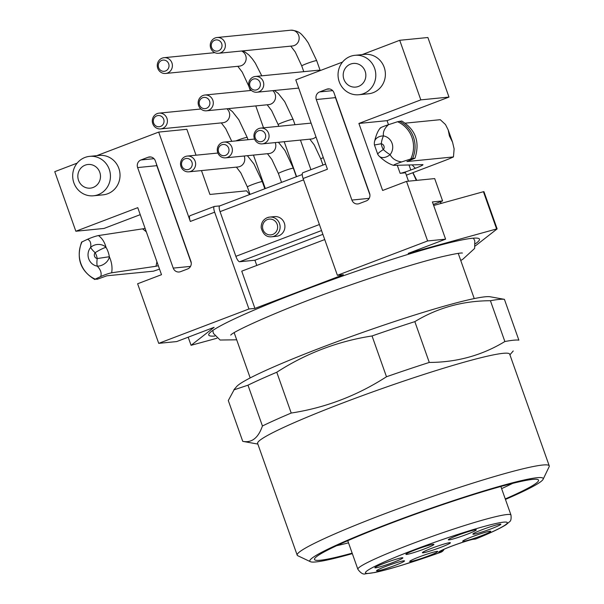 <?xml version="1.0" encoding="UTF-8"?>
<svg xmlns="http://www.w3.org/2000/svg" width="604" height="604" viewBox="0 0 604 604"><rect width="100%" height="100%" fill="white"/><g stroke="black" fill="none" stroke-linecap="round" stroke-linejoin="round"><path stroke-width="0.91" d="M77.161 163.133L54.753 171.664L75.847 231.241L137.765 207.663L161.502 274.684L137.621 283.774L158.716 343.351L248.939 308.991L254.926 308.402L241.743 271.166L324.733 239.562M254.926 308.402L343.382 274.714L337.394 275.311L427.609 240.951L406.515 181.381L382.634 190.471L358.897 123.45L387.066 120.657L388.493 124.688M406.515 181.381L434.684 178.588L442.596 200.928L433.302 204.469M442.596 200.928L432.404 201.94L445.593 239.169L427.609 240.951M445.593 239.169L408.176 253.416L496.609 228.954L483.426 191.717L483.947 191.672L497.13 228.901L475.303 245.949M433.664 205.488L483.426 191.717M87.527 239.29L82.031 241.894A26.893 25.617 -95.7 0 0 95.213 279.131L100.717 276.526C101.834 273.204 100.694 269.746 97.274 266.145A11.363 10.819 84.3 0 1 88.705 258.791A11.363 10.819 84.3 0 1 90.653 247.429C91.249 243.08 90.207 240.362 87.527 239.29C91.823 237.417 95.462 236.172 98.46 235.56L145.134 228.471M98.46 235.56C102.099 238.195 104.62 242.121 106.025 247.346A26.304 25.058 84.3 0 1 109.347 256.73C111.778 262.31 112.548 267.663 111.649 272.797L155.953 266.266A33.363 31.786 -95.7 0 0 156.889 261.645M111.649 272.797C108.66 273.401 105.013 274.646 100.717 276.526M95.213 279.131L97.244 279.237L106.893 275.794L153.424 271.181A19.804 1.51 160.5 0 0 159.524 269.097M158.323 265.707L155.953 266.266M140.241 214.654L104.016 228.448L75.847 231.241M96.806 155.651L158.686 132.087L186.855 129.294L196.028 155.198M201.472 170.585L209.928 194.458L246.56 190.826L249.656 194.526M380.573 128.131C379.788 127.897 382.4 126.757 388.425 124.711C384.454 128.312 382.8 132.049 383.48 135.923A9.906 7.467 -171.9 0 0 374.457 141.902M379.206 156.194A9.906 6.508 136.7 0 0 390.109 154.632A9.906 2.189 -140.4 0 1 383.321 149.596A9.906 1.291 -30 0 0 377.742 154.262L374.457 144.998L381.245 143.737A16.414 15.636 -95.7 0 0 383.321 149.596A3.556 3.39 -95.7 0 0 381.245 143.737A9.906 2.914 99.3 0 1 383.48 135.923A11.363 10.819 84.3 0 1 392.049 143.276A11.363 10.819 84.3 0 1 390.109 154.632C392.245 158.716 396.081 161.147 401.607 161.94L410.75 158.973A26.893 25.617 -95.7 0 0 397.568 121.736L388.425 124.711M397.568 121.736L401.773 121.011C415.703 129.686 420.105 142.099 414.963 158.248L406.915 161.54L453.453 156.927A19.804 1.51 160.5 0 1 444.302 160.724L406.371 175.168M405.367 123.148L440.263 119.69L445.48 124.53L448.198 129.905L449.406 135.96L452.562 142.227L454.125 148.939L453.453 156.927M401.607 161.94C395.597 163.986 392.978 165.134 393.755 165.368L422.891 164.613C423.442 164.915 420.935 166.138 415.363 168.282A43.254 41.208 84.3 0 1 412.253 164.937M379.101 156.081C383.985 160.792 388.787 163.873 393.506 165.337L393.755 165.368M409.021 165.028L410.788 170.026L415.363 168.282M410.788 170.026A8.917 0.679 -19.5 0 1 400.135 173.325L397.289 165.3M408.5 181.185L405.526 172.789L400.135 173.325M399.395 121.253A27.731 26.417 84.3 0 1 412.577 158.482L414.963 158.248M412.577 158.482L410.75 158.973M362.166 54.602L399.72 40.294L427.889 37.508L448.983 97.078L387.066 120.657M158.686 132.087L190.328 221.449A5.942 1.752 -110.8 0 1 190.011 215.719A5.942 1.752 -110.8 0 1 190.154 215.688M342.513 62.084L295.786 79.879L327.436 169.241L303.11 178.505A5.942 1.752 -110.8 0 1 302.793 172.767A5.942 1.752 -110.8 0 1 302.929 172.736M191.257 262.959L156.798 165.67L137.629 167.572L173.227 268.108L190.524 266.394M137.629 167.572A5.942 5.662 84.3 0 1 140.951 159.969L148.033 157.274A5.942 5.662 84.3 0 1 155.319 160.838L190.917 261.366A5.942 5.662 84.3 0 1 187.587 268.976L180.513 271.672A5.942 5.662 84.3 0 1 173.227 268.108M248.939 308.991L214.654 212.185L190.328 221.449M89.611 156.361L99.199 155.417A19.804 18.867 84.3 0 1 119.932 173.265A19.804 18.867 84.3 0 1 103.103 194.835L93.514 195.787A19.804 18.867 84.3 0 1 73.182 180.407A19.804 18.867 84.3 0 1 84.968 157.455A19.804 18.867 84.3 0 1 89.611 156.361A19.804 18.867 84.3 0 1 110.343 174.216A19.804 18.867 84.3 0 1 93.514 195.787M219.796 205.896L214.473 206.425A5.942 1.752 69.2 0 0 214.337 206.455A5.942 1.752 69.2 0 0 214.654 212.185M399.72 40.294L420.814 99.871L358.897 123.45M448.983 97.078L420.814 99.871M369.927 194.918L335.477 97.629L316.3 99.532L351.898 200.067L369.195 198.346M316.3 99.532A5.942 5.662 84.3 0 1 319.629 91.929L332.668 90.63M329.527 88.954L326.704 89.233L319.629 91.929M326.704 89.233A5.942 5.662 84.3 0 1 333.989 92.797L369.588 193.325A5.942 5.662 84.3 0 1 366.258 200.936L359.184 203.631A5.942 5.662 84.3 0 1 351.898 200.067M337.394 275.311L303.11 178.505M358.874 94.737L368.463 93.786A19.804 18.867 -95.7 0 0 385.284 72.216A19.804 18.867 -95.7 0 0 364.559 54.36L354.971 55.311A19.804 18.867 84.3 0 1 375.696 73.16A19.804 18.867 84.3 0 1 358.874 94.737A19.804 18.867 84.3 0 1 338.542 79.358A19.804 18.867 84.3 0 1 350.328 56.406A19.804 18.867 84.3 0 1 354.971 55.311M457.809 535.28A14.858 1.133 -19.5 0 1 476.239 529.806A14.858 1.133 -19.5 0 1 462.679 535.899A14.858 1.133 -19.5 0 1 448.311 539.697A14.858 1.133 -19.5 0 1 457.809 535.28M415.424 549.821A14.858 1.133 -19.5 0 1 433.853 544.355A14.858 1.133 -19.5 0 1 420.301 550.44A14.858 1.133 -19.5 0 1 405.926 554.238A14.858 1.133 -19.5 0 1 415.424 549.821M384.378 563.245A14.858 1.133 -19.5 0 1 402.808 557.771A14.858 1.133 -19.5 0 1 389.248 563.864A14.858 1.133 -19.5 0 1 374.88 567.662A14.858 1.133 -19.5 0 1 384.378 563.245M386.024 566.31A14.858 1.133 -19.5 0 1 404.454 560.837A14.858 1.133 -19.5 0 1 390.894 566.929A14.858 1.133 -19.5 0 1 376.526 570.727A14.858 1.133 -19.5 0 1 386.024 566.31M431.905 548.19A14.858 1.133 -19.5 0 1 450.335 542.717A14.858 1.133 -19.5 0 1 436.775 548.809A14.858 1.133 -19.5 0 1 422.407 552.607A14.858 1.133 -19.5 0 1 431.905 548.19M482.377 529.617A14.858 1.133 -19.5 0 1 500.807 524.144A14.858 1.133 -19.5 0 1 487.247 530.236A14.858 1.133 -19.5 0 1 472.879 534.034A14.858 1.133 -19.5 0 1 482.377 529.617M472.222 536.73A14.858 1.133 -19.5 0 1 490.652 531.256A14.858 1.133 -19.5 0 1 477.092 537.349A14.858 1.133 -19.5 0 1 462.724 541.146A14.858 1.133 -19.5 0 1 472.222 536.73M419.229 556.911A14.858 1.133 -19.5 0 1 437.658 551.437A14.858 1.133 -19.5 0 1 424.106 557.53A14.858 1.133 -19.5 0 1 409.731 561.327A14.858 1.133 -19.5 0 1 419.229 556.911M188.199 337.191L191.075 345.307L214.11 327.323L176.693 341.57L158.716 343.351M256.776 265.443L254.926 260.226L239.645 261.736A5.942 1.752 -110.8 0 1 235.87 256.33L319.403 224.522M303.586 179.841L220.052 211.649L235.87 256.33M220.052 211.649A5.942 1.752 -110.8 0 1 219.735 205.919A5.942 1.752 -110.8 0 1 219.871 205.888M191.075 345.307L216.904 338.255M497.13 228.901L496.609 228.954M475.393 243.752A143.601 10.932 160.5 0 0 479.47 239.169A143.601 10.932 160.5 0 0 340.452 276.798A143.601 10.932 160.5 0 0 208.735 335.039A143.601 10.932 160.5 0 0 214.79 336.043M254.926 260.226L322.883 234.344M271.664 236.791L276.458 236.315A9.906 9.438 -95.7 0 0 284.869 225.526A9.906 9.438 -95.7 0 0 274.51 216.602L269.716 217.078A9.906 9.438 84.3 0 1 280.075 226.002A9.906 9.438 84.3 0 1 271.664 236.791C266.462 237.297 262.974 234.292 261.2 227.784C261.064 222.906 263.118 219.524 267.346 217.636L269.716 217.078A9.906 9.438 84.3 0 0 267.391 217.621M350.569 64.092A11.884 11.325 -95.7 0 0 347.308 84.349A11.884 11.325 -95.7 0 0 365.692 77.342A11.884 11.325 -95.7 0 0 350.569 64.092M85.209 165.141A11.884 11.325 -95.7 0 0 81.948 185.398A11.884 11.325 -95.7 0 0 100.332 178.399A11.884 11.325 -95.7 0 0 85.209 165.141M440.709 552.29L439.682 552.403A19.804 1.51 -19.5 0 1 451.384 546.258A19.804 1.51 -19.5 0 1 475.069 538.927L476.058 538.828A5.942 3.179 67.7 0 0 476.337 538.745C490.674 532.879 500.55 528.221 505.978 524.755L509.617 521.713C510.924 520.927 511.377 518.708 510.976 515.053A81.208 6.183 -19.5 0 0 409.852 544.597A81.208 6.183 -19.5 0 0 357.87 569.27C360.731 573.181 363.276 574.691 365.495 573.8L374.744 572.524C381.849 571.022 391.309 568.462 403.102 564.846L440.701 552.313A5.942 5.942 0 0 0 444.068 549.263M106.025 247.346A9.906 7.95 174.8 0 0 90.653 247.429A9.906 2.189 -140.4 0 0 95.138 252.691A3.556 3.39 -95.7 0 0 97.206 258.55A16.414 15.636 -95.7 0 0 95.138 252.691A9.906 1.291 150 0 1 106.025 247.346M109.347 256.73A9.906 6.984 148.5 0 1 97.274 266.145A9.906 2.914 99.3 0 1 97.206 258.55L109.347 256.73M156.783 115.847A5.632 5.368 -95.7 0 0 155.243 125.451A5.632 5.368 -95.7 0 0 163.956 122.136A5.632 5.368 -95.7 0 0 156.783 115.847M157.221 113.582A7.92 7.55 84.3 0 1 166.938 118.331A7.92 7.55 84.3 0 1 160.641 128.909A7.92 7.55 84.3 0 1 157.221 113.582M185.005 158.769A5.632 5.368 -95.7 0 0 183.465 168.373A5.632 5.368 -95.7 0 0 192.185 165.058A5.632 5.368 -95.7 0 0 185.005 158.769M185.443 156.504A7.92 7.55 84.3 0 1 195.16 161.253A7.92 7.55 84.3 0 1 188.863 171.83A7.92 7.55 84.3 0 1 185.443 156.504M161.774 60.4A5.632 5.368 -95.7 0 0 160.226 70.004A5.632 5.368 -95.7 0 0 168.946 66.682A5.632 5.368 -95.7 0 0 161.774 60.4M162.212 58.127A7.92 7.55 84.3 0 1 171.921 62.884A7.92 7.55 84.3 0 1 165.632 73.462A7.92 7.55 84.3 0 1 162.212 58.127M202.665 97.727A5.632 5.368 -95.7 0 0 201.124 107.338A5.632 5.368 -95.7 0 0 209.837 104.016A5.632 5.368 -95.7 0 0 202.665 97.727M203.103 95.462A7.92 7.55 84.3 0 1 212.819 100.211A7.92 7.55 84.3 0 1 206.523 110.796A7.92 7.55 84.3 0 1 203.103 95.462M221.751 144.786A5.632 5.368 -95.7 0 0 220.203 154.39A5.632 5.368 -95.7 0 0 228.924 151.076A5.632 5.368 -95.7 0 0 221.751 144.786M222.189 142.521A7.92 7.55 84.3 0 1 231.898 147.27A7.92 7.55 84.3 0 1 225.602 157.848A7.92 7.55 84.3 0 1 222.189 142.521M253.136 79.154A5.632 5.368 -95.7 0 0 251.589 88.765A5.632 5.368 -95.7 0 0 260.309 85.443A5.632 5.368 -95.7 0 0 253.136 79.154M253.574 76.889A7.92 7.55 84.3 0 1 263.284 81.638A7.92 7.55 84.3 0 1 256.994 92.223A7.92 7.55 84.3 0 1 253.574 76.889M258.444 130.804A5.632 5.368 -95.7 0 0 256.896 140.415A5.632 5.368 -95.7 0 0 265.617 137.093A5.632 5.368 -95.7 0 0 258.444 130.804M258.874 128.539A7.92 7.55 84.3 0 1 268.591 133.288A7.92 7.55 84.3 0 1 262.295 143.873A7.92 7.55 84.3 0 1 258.874 128.539M214.767 40.219A5.632 5.368 -95.7 0 0 213.22 49.822A5.632 5.368 -95.7 0 0 221.94 46.5A5.632 5.368 -95.7 0 0 214.767 40.219M215.205 37.946A7.92 7.55 84.3 0 1 224.914 42.703A7.92 7.55 84.3 0 1 218.625 53.28A7.92 7.55 84.3 0 1 215.205 37.946M242.74 441.35C251.732 443.102 258.293 437.983 262.43 425.979L247.98 385.178L234.073 389.822L228.297 400.543L242.74 441.35L243.17 441.426M262.43 425.979A148.554 11.31 -19.5 0 1 291.219 413.045C325.352 407.791 357.107 395.696 386.484 376.76L372.041 335.96C337.825 341.245 306.069 353.34 276.775 372.238L291.219 413.045M276.775 372.238A148.554 11.31 160.5 0 0 247.98 385.178M386.484 376.76A148.554 11.31 -19.5 0 1 429.285 362.438C456.888 362.347 482.083 355.378 504.861 341.532L490.418 300.724C462.807 300.815 437.613 307.783 414.835 321.638L429.285 362.438M414.835 321.638A148.554 11.31 160.5 0 0 372.041 335.96M504.861 341.532A148.554 11.31 -19.5 0 1 518.866 340.143L504.416 299.342A148.554 11.31 160.5 0 0 490.418 300.724M233.937 389.708L236.647 386.56A135.681 10.328 -19.5 0 1 282.06 363.321A135.681 10.328 -19.5 0 1 408.795 316.896A135.681 10.328 -19.5 0 1 490.199 296.775L504.416 299.342M310.396 561.697L297.81 555.74A133.703 10.177 -19.5 0 1 297.183 555.136A133.703 10.177 -19.5 0 1 382.762 514.517A133.703 10.177 -19.5 0 1 549.247 465.88A133.703 10.177 -19.5 0 1 549.134 466.741L543.109 479.297A123.797 9.422 160.5 0 0 389.059 523.532A123.797 9.422 160.5 0 0 310.396 561.697A123.797 9.422 160.5 0 0 352.336 553.634M549.247 465.88L509.693 354.178A133.703 10.177 160.5 0 0 343.208 402.815A133.703 10.177 160.5 0 0 257.629 443.434L297.183 555.136M352.162 553.151A118.845 9.045 -19.5 0 1 314.578 558.723A118.845 9.045 -19.5 0 1 390.554 523.381A118.845 9.045 -19.5 0 1 537.983 479.614A118.845 9.045 -19.5 0 1 505.269 498.934M505.435 499.417A123.797 9.422 160.5 0 0 543.109 479.297M336.647 545.699A108.939 8.29 160.5 0 0 348.508 542.83M501.614 488.613A108.939 8.29 160.5 0 0 512.63 483.381M416.322 180.407L412.826 172.706M440.92 203.48L440.324 201.789M476.337 538.745A5.942 5.942 0 0 1 474.669 539.161A5.942 5.662 -95.7 0 0 476.058 538.828A75.266 5.73 160.5 0 0 478.323 528.092A75.266 5.73 160.5 0 0 368.304 569.987A75.266 5.73 160.5 0 0 440.678 552.305A5.942 5.662 84.3 0 0 443.781 549.391M321.539 230.554L239.645 261.736M267.451 219.546A7.92 7.55 -95.7 0 0 265.277 233.053A7.92 7.55 -95.7 0 0 277.538 228.38A7.92 7.55 -95.7 0 0 267.451 219.546M146.364 231.928A33.363 31.786 -95.7 0 0 142.77 229.037M473.642 539.259A5.942 5.662 -95.7 0 0 473.672 539.259A5.942 5.662 -95.7 0 0 475.069 538.927M442.536 549.965A5.942 5.662 84.3 0 1 439.682 552.403M150.849 156.995L148.033 157.274M140.951 159.969L153.99 158.678M156.466 164.077A5.942 5.662 -95.7 0 0 156.798 165.67A5.942 0.453 -19.5 0 0 157.017 165.639M335.137 96.036A5.942 5.662 -95.7 0 0 335.477 97.629A5.942 0.453 160.5 0 0 335.696 97.599M413.076 172.616L413.483 173.763A5.942 0.453 160.5 0 0 413.189 173.726M160.641 128.909L222.906 122.74A7.92 7.55 -95.7 0 0 226.9 108.773M235.862 140.906A7.92 0.604 -19.5 0 1 237.349 140.324A7.92 0.604 -19.5 0 1 246.606 137.425A7.92 0.604 -19.5 0 1 247.21 137.448L238.814 119.72L232.381 111.559L228.478 108.614M188.863 171.83L238.006 166.961A7.92 7.55 -95.7 0 0 244.159 156.013M236.406 167.119L240.837 172.925L247.376 186.953A7.92 0.604 -19.5 0 1 252.449 184.552A7.92 0.604 -19.5 0 1 261.698 181.645A7.92 0.604 -19.5 0 1 262.31 181.668L253.914 163.941L247.383 155.689M165.632 73.462L239.403 66.146A7.92 7.55 -95.7 0 0 241.57 51.008M237.802 66.304L242.234 72.11L248.773 86.138A7.92 0.604 -19.5 0 1 248.848 86.01M206.523 110.796L268.788 104.62A7.92 7.55 -95.7 0 0 272.789 90.653M267.187 104.779L271.619 110.585L278.157 124.613A7.92 0.604 -19.5 0 1 283.231 122.212A7.92 0.604 -19.5 0 1 292.487 119.305A7.92 0.604 -19.5 0 1 293.091 119.328L284.695 101.6L278.263 93.439L274.367 90.502M225.602 157.848L269.052 153.544A7.92 7.55 -95.7 0 0 275.205 142.589M267.451 153.703L271.883 159.501L278.421 173.537A7.92 0.604 -19.5 0 1 283.495 171.128A7.92 0.604 -19.5 0 1 292.751 168.222A7.92 0.604 -19.5 0 1 293.363 168.244L284.96 150.524L278.429 142.272M320.369 70.517A7.92 7.55 -95.7 0 0 317.696 70.283L255.432 76.451M311.136 123.216A7.92 7.55 -95.7 0 0 309.875 123.231L260.732 128.101M262.295 143.873L311.438 139.003A7.92 7.55 -95.7 0 0 315.952 136.814M309.837 139.162L314.269 144.96L320.807 158.995A7.92 0.604 -19.5 0 1 323.314 157.614M218.625 53.28L292.389 45.972A7.92 7.55 -95.7 0 0 298.686 35.387A7.92 7.55 -95.7 0 0 290.834 30.2L217.062 37.508M290.788 46.13L295.228 51.929L301.766 65.964A7.92 0.604 -19.5 0 1 307.617 63.261A7.92 0.604 -19.5 0 1 316.088 60.649A7.92 0.604 -19.5 0 1 316.7 60.672L308.297 42.944L305.322 38.656C301.932 35.168 300.354 30.804 290.834 30.2M230.766 335.069L230.736 335.099C233.552 330.75 292.638 304.718 348.365 285.707C385.865 272.615 416.609 263.057 440.603 257.04C453.612 254.027 460.875 252.698 462.407 253.061M236.692 339.803L220.098 340.029L213.401 333.385L212.812 330.456M460.746 260.46L462.732 259.335L474.638 248.44L474.804 240.822L473.415 238.172M347.753 540.701L357.87 569.27M500.859 486.484L510.976 515.053M448.311 130.23L452.464 141.948M81.631 242.008C75.976 258.338 80.392 270.841 94.881 279.539M219.735 205.919L302.234 174.503M302.793 172.767L325.609 164.084M190.011 215.719L214.337 206.455M474.669 539.161L473.672 539.259C470.403 539.342 445.601 547.828 440.663 550.946L441.018 550.644M380.286 127.98C377.787 130.932 375.839 135.636 374.435 142.076M374.435 142.038A9.906 9.906 0 0 0 374.457 144.998M377.742 154.262A9.906 9.906 0 0 0 379.116 156.096M440.573 201.698L441.177 203.405M413.483 173.763L416.798 180.362M234.186 332.728L250.192 377.93M458.24 253.386L474.246 298.587M200.958 108.992L159.078 113.144M231.755 141.313L225.737 128.697L221.306 122.899M247.21 137.448L248.01 139.705M253.461 155.092L265.315 188.561M217.893 153.031L187.3 156.066M247.376 186.953L250.011 194.39M262.31 181.668L264.816 188.75M214.888 52.654L164.069 57.69M261.774 75.825L255.311 63.126L252.329 58.837L248.871 54.964L245.284 52.201L242.476 50.917M248.773 86.138L250.32 90.532M255.771 105.911L263.533 127.822M251.43 90.419L204.96 95.024M278.157 124.613L278.761 126.312M284.205 141.698L296.587 176.655M293.091 119.328L295.001 124.703M300.445 140.09L310.924 169.671M254.578 139.056L224.046 142.083M278.421 173.537L281.555 182.378M293.363 168.244L296.368 176.738M298.693 88.086L256.994 92.223M320.679 70.396L317.696 70.283M311.12 123.178L309.875 123.231M320.807 158.995L322.966 165.088M301.766 65.964L303.782 71.657M316.7 60.672L320.112 70.313M509.912 354.812L513.226 350.984M257.855 444.076L243.17 441.433"/></g></svg>
